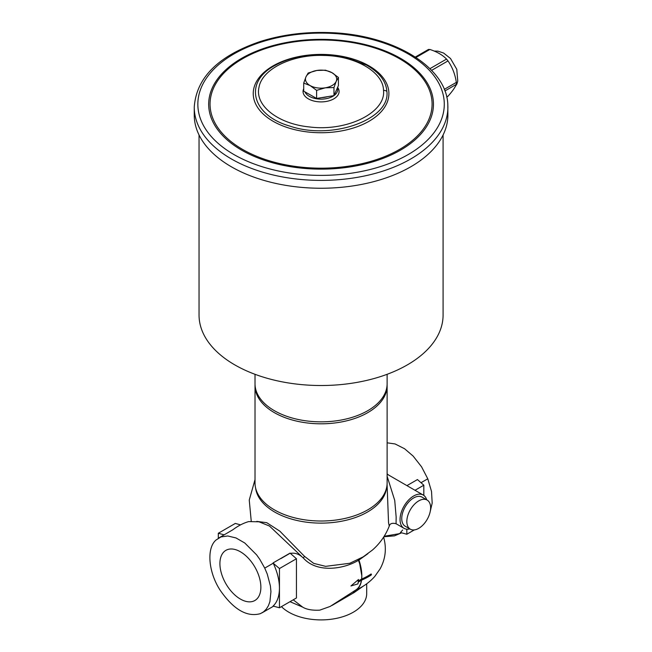 <?xml version="1.0" encoding="UTF-8"?>
<svg xmlns="http://www.w3.org/2000/svg" width="652" height="652" viewBox="0 0 652 652"><rect width="100%" height="100%" fill="white"/><g stroke="black" fill="none" stroke-linecap="round" stroke-linejoin="round"><path stroke-width="0.98" d="M260.873 587.24A28.965 16.724 60 0 1 254.875 600.5A28.965 16.724 60 0 1 232.552 592.741A28.965 16.724 60 0 1 219.911 563.589A28.965 16.724 60 0 1 225.91 550.337A28.965 16.724 60 0 1 248.233 558.096A28.965 16.724 60 0 1 260.873 587.24M408.429 527.427A16.813 9.707 -60 0 1 411.493 507.908A16.813 9.707 -60 0 1 427.133 500.06A16.813 9.707 -60 0 1 429.024 501.812A16.813 9.707 -60 0 1 425.968 521.331A16.813 9.707 -60 0 1 410.32 529.179A16.813 9.707 -60 0 1 408.429 527.427M410.32 529.179L405.226 526.237A16.813 9.707 -60 0 1 403.335 524.485A16.813 9.707 -60 0 1 406.392 504.966A16.813 9.707 -60 0 1 422.04 497.117L427.133 500.06M387.076 484.338L388.543 522.765L389.26 526.082C385.568 535.479 379.945 543.483 372.373 550.101L363.197 556.849L349.806 563.279L325.625 566.352L313.661 563.361L304.484 556.327L279.847 531.168L266.725 522.676L256.782 521.388M220.303 590.427C208.681 572.929 206.113 548.397 216.048 540.003L220.987 536.93L227.801 535.977L236.024 537.957L244.769 542.994L256.603 554.844L259.789 559.334L264.736 568.112L267.238 574.029L270.393 585.92L270.939 591.584L269.92 601.625L268.396 605.749L266.26 609.164L263.595 611.796L260.482 613.622C247.092 617.403 233.701 609.669 220.303 590.427M430.206 511.584L432.186 503.099L431.526 491.478L427.785 478.804L421.567 466.824L413.156 456.098L404.599 448.763L395.104 443.963L387.125 442.814M409.88 528.927A19.218 11.092 -60 0 1 404.028 528.324A19.218 11.092 -60 0 1 404.028 506.131A19.218 11.092 -60 0 1 423.238 495.039A19.218 11.092 -60 0 1 426.693 499.807M388.755 475.129L387.125 473.874M279.455 588.161C279.382 580.166 277.304 571.853 273.229 563.214L279.455 568.552L279.455 607.778L273.082 606.058C277.23 602.212 279.349 596.246 279.455 588.161M269.455 526.034L303.188 557.933C299.268 554.061 294.948 552.554 290.213 553.409M303.188 557.933L303.49 558.169C316.725 573.092 343.311 569.441 358.445 560.329A1.198 0.693 60 0 1 358.331 559.571M358.021 581.177L361.681 579.033A58.02 33.496 0 0 0 371.053 573.996L371.395 574.192A58.501 33.774 180 0 1 361.999 579.245L358.364 581.38L358.502 579.498L350.923 585.969L357.932 583.907L358.266 582.138L361.893 580.003L361.999 579.245L361.909 579.995A58.362 33.692 0 0 0 371.29 574.95L371.395 574.192M350.923 585.969L358.502 579.498M355.275 590.337L356.302 589.742A31.223 15.208 -113.2 0 0 361.534 580.207M361.681 579.033A31.223 15.208 -113.2 0 0 361.827 575.903A31.223 15.208 -113.2 0 0 358.95 560.052L367.867 553.711M383.409 537.476L383.743 537.607C386.717 548.536 385.503 558.96 380.108 568.878L374.794 576.425C369.529 582.326 363.197 586.857 355.788 590.019M384.02 536.523L384.362 535.977M383.726 537.713L383.726 537.028M401.29 532.741L398.902 533.768L384.631 536.18M273.082 562.912L290.067 553.108L296.44 558.748L296.44 597.974L279.455 607.778M296.44 558.748L279.455 568.552M240.547 524.86L235.299 523.442L218.314 533.254L224.207 534.844M218.314 538.25L218.314 533.254M414.313 529.913L406.84 534.232L406.84 529.188M423.824 524.086L423.14 524.819M406.84 534.232L400.467 532.513L402.667 530.011M359.081 558.894L358.95 560.052M304.484 556.327L303.31 557.998M404.028 528.324L396.066 523.727L396.147 516.93L394.729 500.418L387.125 476.253M332.047 605.423L354.166 592.538L355.536 590.125M354.166 592.538L363.849 585.757M366.701 583.809L366.701 593.556A45.64 26.349 180 0 1 338.535 617.9A45.64 26.349 180 0 1 288.795 612.187A45.64 26.349 180 0 1 281.444 606.629M387.125 385.674L387.125 482.879A66.056 38.134 180 0 1 367.777 509.84A66.056 38.134 180 0 1 367.744 509.864A66.056 38.134 180 0 1 274.394 509.864A66.056 38.134 180 0 1 255.013 482.879L255.013 385.674A66.056 38.134 0 0 0 295.788 420.907A66.056 38.134 0 0 0 367.777 412.635A66.056 38.134 0 0 0 387.125 385.674A66.056 38.134 0 0 0 387.101 384.688M325.291 87.816L316.611 90.367L310.165 85.591A15.615 9.014 0 0 0 325.291 87.816A15.615 9.014 0 0 0 336.196 81.37L333.971 87.547L325.291 87.816M303.71 83.089L305.943 76.912A15.615 9.014 0 0 0 310.165 85.591L303.71 83.089L303.71 91.174L316.611 98.444L316.611 90.367M308.168 73.008L316.848 70.465A15.615 9.014 0 0 0 305.943 76.912L308.168 73.008M331.974 72.69L338.421 77.466L336.196 81.37A15.615 9.014 0 0 0 331.974 72.69A15.615 9.014 0 0 0 316.848 70.465L325.519 70.196L331.974 72.69M333.971 87.547L333.971 95.624L338.421 85.542L338.421 77.466M333.971 95.624L316.611 98.444M327.606 96.659A13.969 8.06 180 0 1 321.909 97.58M337.614 87.376A18.012 10.399 180 0 1 333.808 98.851A18.012 10.399 180 0 1 311.99 100.481A18.012 10.399 180 0 1 303.71 88.705M194.247 107.181C196.309 77.686 218.306 55.803 260.238 41.532C281.827 34.719 304.867 31.744 329.35 32.6C391.991 34.303 446.734 66.3 447.826 104.736L447.891 115.029A126.822 73.22 180 0 1 323.074 188.241A126.822 73.22 180 0 1 194.312 117.344A126.822 73.22 180 0 1 194.247 115.029L194.247 107.181A126.822 73.22 0 0 0 194.312 109.495A126.822 73.22 0 0 0 323.074 180.392A126.822 73.22 0 0 0 447.891 107.181A126.822 73.22 0 0 0 447.826 104.866M386.88 91.41C386.09 81.158 379.317 72.396 366.579 65.135L345.919 57.376C332.487 54.263 318.755 53.709 304.737 55.738C293.71 57.4 283.979 60.538 275.551 65.143L275.551 65.143C243.277 81.647 251.207 115.184 289.928 126.113C331.795 140.555 390.67 119.487 386.88 91.41A4.8 3.92 176.9 0 0 383.523 90.351C386.082 112.649 346.766 131.948 309.056 126.904C277.817 123.798 254.533 105.331 259.023 87.213C262.055 68.982 292.235 54.222 323.848 55.453C355.584 55.836 383.294 72.16 383.523 90.351M446.734 97.042L447.997 96.219C452.349 91.353 455.129 87.401 456.335 84.361L456.335 82.396C455.129 74.328 452.349 67.164 447.997 60.913L446.522 59.087C442.545 54.972 436.987 51.761 429.855 49.462L428.388 49.593M443.083 134.988L443.083 315.071A122.022 70.449 180 0 1 321.069 385.519A122.022 70.449 180 0 1 199.047 315.071L199.047 134.988M255.013 374.305L255.013 383.71A66.056 38.134 0 0 0 295.788 418.943A66.056 38.134 0 0 0 367.777 410.678A66.056 38.134 0 0 0 387.125 383.71L387.125 374.305M255.038 384.688A66.056 38.134 0 0 0 255.013 385.674M333.897 95.64A16.626 9.601 180 0 1 332.822 96.325A16.626 9.601 180 0 1 316.627 98.786A16.626 9.601 180 0 1 304.94 91.859M337.426 87.808A16.626 9.601 180 0 1 333.995 95.575M415.014 490.288L423.824 485.202L417.451 479.562L406.946 485.626M423.824 485.202L423.824 495.414M255.568 487.786A65.656 37.906 0 0 0 274.647 512.024A65.656 37.906 0 0 0 344.126 520.712A65.656 37.906 0 0 0 386.571 487.786M421.005 482.708L427.785 478.804M273.229 563.214L264.736 568.112M361.656 579.049L361.827 575.903L359.717 563.752L358.445 560.329L358.942 560.035M293.221 599.832L302.658 607.118C306.57 609.514 312.267 610.525 319.757 610.15L330.148 606.442L355.348 590.288C358.584 588.357 360.629 585.007 361.485 580.239M289.211 553.776L280.865 558.593M353.954 591.111A4.8 2.771 -120 0 0 353.335 593.01M253.269 94.809A67.832 39.161 0 0 0 323.213 132.715A67.832 39.161 0 0 0 388.869 92.331A67.832 39.161 0 0 0 318.926 54.426A67.832 39.161 0 0 0 253.269 94.809M210.107 106.105A111.019 64.1 180 0 1 317.557 40.017A111.019 64.1 180 0 1 432.031 102.054A111.019 64.1 180 0 1 324.574 168.143A111.019 64.1 180 0 1 210.107 106.105M208.73 106.292A112.388 64.89 0 0 0 324.623 169.096A112.388 64.89 0 0 0 433.401 102.193A112.388 64.89 0 0 0 317.516 39.389A112.388 64.89 0 0 0 208.73 106.292M197.906 106.488A123.22 71.141 180 0 1 317.174 33.138A123.22 71.141 180 0 1 444.224 101.997A123.22 71.141 180 0 1 324.965 175.347A123.22 71.141 180 0 1 197.906 106.488M446.522 59.087L429.929 68.672M431.608 70.375L447.997 60.913M456.335 82.396L444.281 89.357M444.9 90.954L456.335 84.361M415.992 57.466L429.855 49.462M447.997 96.219L446.71 96.961M251.24 521.209L249.251 500.06L255.013 479.627M262.006 612.856L273.897 605.993M302.658 607.118L290.001 601.69M383.775 536.898L383.743 537.607M383.881 536.743L394.468 535.862L401.599 532.823M269.463 526.025L258.966 521.796L248.673 521.592C243.326 523.132 238.061 525.846 232.878 529.742L218.779 537.973M396.057 523.719C392.17 522.765 389.904 523.556 389.26 526.082M423.238 495.039L387.125 474.183M367.744 509.864L368.404 509.473M366.579 65.135L366.122 64.89M277.638 64.035L275.551 65.143M415.332 57.034L428.568 49.397M434.159 51.06L437.948 51.166L443.621 53.048L450.508 58.501L456.791 69.332L457.753 81.052L456.913 83.953L453.947 88.713"/></g></svg>
